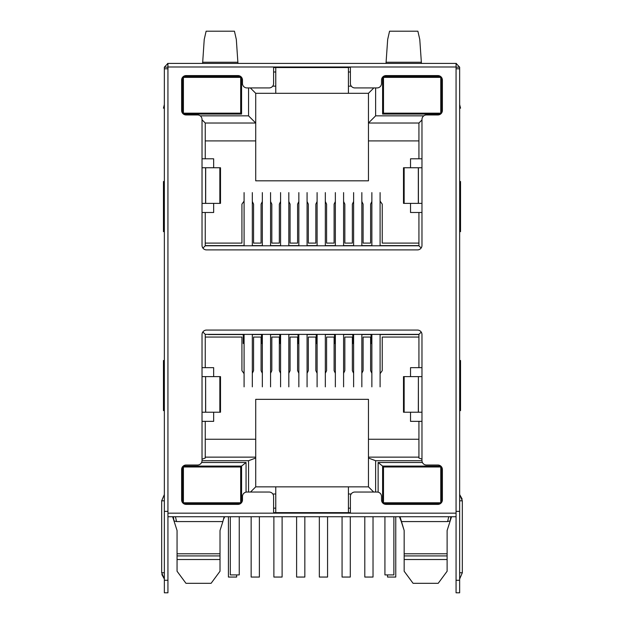 <?xml version="1.0" encoding="UTF-8"?>
<svg xmlns="http://www.w3.org/2000/svg" width="624" height="624" viewBox="0 0 624 624"><rect width="100%" height="100%" fill="white"/><g stroke="black" fill="none" stroke-linecap="round" stroke-linejoin="round"><path stroke-width="0.94" d="M220.584 528.731L222.877 521.57L220.015 530.517L220.015 555.929L177.06 555.929L177.06 530.517L173.971 520.868L176.584 521.57L222.877 521.57L224.141 516.742M177.06 570.89L177.06 559.51L177.06 571.241L185.968 583.315L211.099 583.315L220.015 571.241L220.015 559.51L177.06 559.51L177.06 553.784L220.015 553.784L220.015 570.89M447.119 570.89L447.119 559.51L447.119 571.241L438.212 583.315L413.08 583.315L404.165 571.241L404.165 559.51L404.165 570.89M400.039 516.742L404.165 530.517L404.165 553.784L447.119 553.784L447.119 559.51L404.165 559.51L404.165 553.784L404.165 555.929L447.119 555.929L447.119 530.517L450.208 520.868L447.119 530.517M382.606 114.059L440.591 114.059L382.606 114.059L382.606 77.15M440.591 76.479L383.315 76.479M441.659 112.913L441.659 77.633M241.574 114.059L183.409 114.059L241.574 114.059L241.574 77.376M182.52 77.376L182.52 113.17M240.685 76.479L183.409 76.479M351.281 86.143L348.418 86.143L348.418 93.304L368.464 93.304L373.831 87.929M423.766 115.853L375.625 115.853L375.625 87.929M248.555 87.929L248.555 115.853L200.234 115.853M348.418 86.143L348.418 67.532L273.608 67.532L275.761 67.532L275.761 86.143L272.719 86.143M246.051 492.133L246.051 462.509L201.568 462.509M272.844 494.013L275.761 494.013L275.761 512.624L273.608 512.624M202.02 460.723L248.555 460.723L248.555 492.04M375.625 492.04L375.625 460.723L421.98 460.723M373.651 492.04L368.464 486.853L348.418 486.853L348.418 494.013L351.156 494.013M348.418 494.013L348.418 512.624L275.761 512.624M422.432 462.509L378.128 462.509L378.128 492.172M375.625 115.853L368.464 123.014L368.464 93.304M421.972 119.964L418.93 123.014L368.464 123.014L368.464 140.907L418.93 140.907M418.93 123.014L418.93 158.8L421.972 158.8M421.972 212.495L418.93 212.495L418.93 245.786L421.153 248.009M418.93 245.786L205.249 245.786L202.917 248.11M205.249 245.786L205.249 212.495L202.028 212.495M202.028 158.8L205.249 158.8L205.249 123.014L202.028 119.792M205.249 123.014L255.715 123.014L248.555 115.853M205.249 140.907L255.715 140.907L255.715 93.304L250.349 87.929M255.715 93.304L275.761 93.304L275.761 86.143M182.52 502.601L182.52 466.807M183.191 466.089L241.574 466.089L246.051 462.509M241.574 466.089L241.574 502.601M348.418 486.853L255.715 486.853L250.528 492.04M275.761 486.853L275.761 494.013M255.715 486.853L255.715 458.039L248.555 460.723M213.658 412.222L213.658 421.348L205.249 421.348L205.249 458.039L202.028 459.248M255.715 458.039L255.715 457.142L205.249 457.142M205.249 421.348L202.028 421.348M202.028 367.661L205.249 367.661L205.249 334.37L202.847 331.968M205.249 334.37L418.93 334.37L421.231 332.077M418.93 334.37L418.93 367.661L421.972 367.661M421.972 421.348L418.93 421.348L418.93 458.039L421.972 459.178M418.93 457.142L368.464 457.142L368.464 458.039L375.625 460.723M368.464 486.853L368.464 458.039M382.606 502.827L382.606 466.089L378.128 462.509M382.606 466.089L440.809 466.089M441.659 467.064L441.659 502.343M410.522 167.755L410.522 158.8L418.93 158.8M418.93 212.495L410.522 212.495L410.522 203.369M410.522 376.607L410.522 367.661L418.93 367.661M418.93 421.348L410.522 421.348L410.522 412.222M205.249 158.8L213.658 158.8L213.658 167.755M213.658 203.369L213.658 212.495L205.249 212.495M205.249 367.661L213.658 367.661L213.658 376.607M255.715 140.907L255.715 180.82L368.464 180.82L368.464 140.907M343.59 373.269L344.838 370.64L344.838 337.054L352.357 337.054L352.357 370.64L353.613 373.269M325.33 373.269L326.586 370.64L326.586 337.054L334.105 337.054L334.105 370.64L335.353 373.269M307.078 373.269L308.334 370.64L308.334 337.054L315.845 337.054L315.845 370.64L317.101 373.269M298.849 373.269L297.593 370.64L297.593 337.054L290.074 337.054L290.074 370.64L288.826 373.269M280.589 373.269L279.341 370.64L279.341 337.054L271.822 337.054L271.822 370.64L270.566 373.269M262.337 373.269L261.082 370.64L261.082 337.054L253.57 337.054L253.57 370.64L252.314 373.269M244.085 373.682L241.933 370.64L241.933 337.054L205.249 337.054M380.094 373.682L382.247 370.64L382.247 337.054L418.93 337.054M361.842 373.269L363.098 370.64L363.098 337.054L370.609 337.054L370.609 370.64L371.865 373.269M348.418 93.304L275.761 93.304M350.392 512.624L348.418 512.624M177.06 530.517L173.971 520.868L173.347 516.742M173.971 520.868L172.817 517.273A8.947 8.947 0 0 0 172.63 516.742L173.566 519.613M182.52 479.513L183.409 479.513M241.574 479.513L240.685 479.513M240.427 503.677L183.667 503.677M240.685 490.253L241.574 490.253M182.52 490.253L183.409 490.253M255.715 457.142L255.715 399.337L368.464 399.337L368.464 457.142M255.715 439.249L205.249 439.249M418.93 439.249L368.464 439.249M382.606 490.253L383.495 490.253M441.659 490.253L440.77 490.253M383.573 503.677L440.333 503.677M440.77 479.513L441.659 479.513M382.606 479.513L383.495 479.513M459.646 471.463L459.646 67.174L456.066 67.174M403.595 528.731L401.302 521.57L447.595 521.57L450.208 520.868L450.832 516.742M451.55 516.742L451.363 517.273L451.55 516.742A8.947 8.947 0 0 0 451.363 517.273L450.208 520.868M380.094 201.1L382.247 204.142L382.247 243.095L418.93 243.095M205.249 243.095L241.933 243.095L241.933 204.142L244.085 201.1M262.337 201.521L261.082 204.142L261.082 243.095L253.57 243.095L253.57 204.142L252.314 201.521M280.589 201.521L279.341 204.142L279.341 243.095L271.822 243.095L271.822 204.142L270.566 201.521M298.849 201.521L297.593 204.142L297.593 243.095L290.074 243.095L290.074 204.142L288.826 201.521M317.101 201.521L315.845 204.142L315.845 243.095L308.334 243.095L308.334 204.142L307.078 201.521M335.353 201.521L334.105 204.142L334.105 243.095L326.586 243.095L326.586 204.142L325.33 201.521M353.613 201.521L352.357 204.142L352.357 243.095L344.838 243.095L344.838 204.142L343.59 201.521M371.865 201.521L370.609 204.142L370.609 243.095L363.098 243.095L363.098 204.142L361.842 201.521M224.741 516.742L223.743 518.84M401.302 521.57L399.438 516.742M212.043 502.78L183.409 502.78L183.409 466.986L240.685 466.986L240.685 502.78L212.043 502.78M239.249 516.742L239.249 574.907L230.303 574.907L230.303 516.742M412.129 502.78L383.495 502.78L383.495 466.986L440.77 466.986L440.77 502.78L412.129 502.78M393.877 516.742L393.877 574.907L384.93 574.907L384.93 516.742M252.314 334.37L252.314 386.849M244.085 386.849L244.085 334.37M236.652 574.907L236.652 577.052L228.423 577.052L228.423 516.742M288.826 334.37L288.826 386.849M280.589 386.849L280.589 334.37M282.11 516.742L282.11 577.052L273.881 577.052L273.881 516.742M270.566 334.37L270.566 386.849M262.337 386.849L262.337 334.37M259.381 516.742L259.381 577.052L251.152 577.052L251.152 516.742M325.33 334.37L325.33 386.849M317.101 386.849L317.101 334.37M327.569 516.742L327.569 577.052L319.34 577.052L319.34 516.742M380.094 334.37L380.094 386.849M371.865 386.849L371.865 334.37M387.527 574.907L387.527 577.052L395.756 577.052L395.756 516.742M307.078 334.37L307.078 386.849M298.849 386.849L298.849 334.37M304.84 516.742L304.84 577.052L296.611 577.052L296.611 516.742M361.842 334.37L361.842 386.849M353.613 386.849L353.613 334.37M373.027 516.742L373.027 577.052L364.798 577.052L364.798 516.742M343.59 334.37L343.59 386.849M335.353 386.849L335.353 334.37M350.298 516.742L350.298 577.052L342.069 577.052L342.069 516.742M208.541 334.37L242.83 334.37M380.094 334.55L418.93 334.55M371.865 334.55L370.609 334.37M361.842 334.55L370.609 334.55M353.613 334.55L352.357 334.37M343.59 334.55L352.357 334.55M335.353 334.55L334.105 334.37M325.33 334.55L334.105 334.55M317.101 334.55L315.845 334.37M307.078 334.55L315.845 334.55M298.849 334.55L297.593 334.37M288.826 334.55L297.593 334.55M280.589 334.55L279.341 334.37M270.566 334.55L279.341 334.55M262.337 334.55L261.082 334.37M252.314 334.55L261.082 334.55M244.085 334.55L208.447 334.55M244.085 343.496L243.274 343.496L243.274 334.55M262.337 343.496L261.534 343.496L261.534 334.55M280.589 343.496L279.786 343.496L279.786 334.55M298.849 343.496L298.038 343.496L298.038 334.55M317.101 343.496L316.298 343.496L316.298 334.55M335.353 343.496L334.55 343.496L334.55 334.55M353.613 343.496L352.802 343.496L352.802 334.55M371.865 343.496L371.062 343.496L371.062 334.55M307.078 245.786L307.078 192.605M298.849 192.605L298.849 245.786M380.094 245.786L380.094 192.605M371.865 192.605L371.865 245.786M361.842 245.786L361.842 192.605M353.613 192.605L353.613 245.786M325.33 245.786L325.33 192.605M317.101 192.605L317.101 245.786M288.826 245.786L288.826 192.605M280.589 192.605L280.589 245.786M252.314 245.786L252.314 192.605M244.085 192.605L244.085 245.786M343.59 245.786L343.59 192.605M335.353 192.605L335.353 245.786M270.566 245.786L270.566 192.605M262.337 192.605L262.337 245.786M205.249 245.606L244.085 245.606M252.314 245.606L262.337 245.606M270.566 245.606L280.589 245.606M288.826 245.606L298.849 245.606M307.078 245.606L317.101 245.606M325.33 245.606L335.353 245.606M343.59 245.606L353.613 245.606M361.842 245.606L371.865 245.606M380.094 245.606L418.93 245.606M212.043 113.17L183.409 113.17L183.409 77.376L240.685 77.376L240.685 113.17L212.043 113.17M412.129 113.17L383.495 113.17L383.495 77.376L440.77 77.376L440.77 113.17L412.129 113.17M240.685 78.086L241.574 78.086M182.52 78.086L183.409 78.086M440.77 78.086L441.659 78.086M382.606 78.086L383.495 78.086M273.608 67.353L350.392 67.353M441.659 86.143L440.77 86.143M383.495 86.143L382.606 86.143M241.574 86.143L240.685 86.143M183.409 86.143L182.52 86.143M459.646 572.754L462.329 572.754L459.646 579.017L462.329 572.754L462.329 500.815L459.646 500.815M381.1 63.414L386.006 63.414L381.1 63.414M426.34 63.414L421.434 63.414L419.773 39.445L417.877 31.2L389.563 31.2L387.676 39.445L386.006 63.414L426.34 63.414M242.9 63.414L237.994 63.414L237.869 62.244L202.691 62.244L204.227 39.445L206.123 31.2L234.437 31.2L236.324 39.452L237.869 62.244M164.354 471.463L164.354 345.29L164.354 494.543L161.671 500.807L161.671 572.754L164.354 572.754M219.851 167.755L219.851 203.369L220.506 203.369L220.506 167.755L202.028 167.755L202.028 119.434A4.477 4.477 0 0 0 197.551 114.956L186.1 114.956A4.477 4.477 0 0 1 181.623 110.479L181.623 80.059A4.477 4.477 0 0 1 186.1 75.582L237.994 75.582A4.477 4.477 0 0 1 242.471 80.059L242.471 83.46A4.477 4.477 0 0 0 246.948 87.929L269.139 87.929A4.477 4.477 0 0 0 273.608 83.46L273.608 66.994L167.934 66.994L167.934 68.78L164.354 68.78L164.354 511.368L167.934 511.368L167.934 513.162L456.066 513.162L456.066 516.742L167.934 516.742L167.934 592.8L164.354 592.8L164.354 500.815C164.354 493.373 164.354 493.373 164.354 500.815L161.671 500.815L164.354 494.543M164.354 181.529L163.457 181.529L163.457 231.644L164.354 231.644M164.354 104.575L163.457 108.155L164.354 108.155M164.354 360.5L163.457 360.5L163.457 410.608L164.354 410.608M421.972 376.607L421.972 334.55A4.477 4.477 0 0 0 417.503 330.073L206.497 330.073A4.477 4.477 0 0 0 202.028 334.55L202.028 376.607L205.6 376.607L205.6 412.222L202.028 412.222L202.028 460.543A4.477 4.477 0 0 1 197.551 465.02L186.1 465.02A4.477 4.477 0 0 0 181.623 469.49L181.623 499.918A4.477 4.477 0 0 0 186.1 504.387L237.994 504.387A4.477 4.477 0 0 0 242.471 499.918L242.471 496.517A4.477 4.477 0 0 1 246.948 492.04L269.139 492.04A4.477 4.477 0 0 1 273.608 496.517L273.608 512.983L350.392 512.983L350.392 496.517A4.477 4.477 0 0 1 354.861 492.04L377.052 492.04A4.477 4.477 0 0 1 381.529 496.517L381.529 499.918A4.477 4.477 0 0 0 386.006 504.387L437.9 504.387A4.477 4.477 0 0 0 442.377 499.918L442.377 469.49A4.477 4.477 0 0 0 437.9 465.02L426.449 465.02A4.477 4.477 0 0 1 421.972 460.543L421.972 412.222L418.4 412.222L418.4 376.607L421.972 376.607L421.972 412.222M456.066 513.162L456.066 66.994L350.392 66.994L350.392 83.46A4.477 4.477 0 0 0 354.861 87.929L377.052 87.929A4.477 4.477 0 0 0 381.529 83.46L381.529 80.059A4.477 4.477 0 0 1 386.006 75.582L437.9 75.582A4.477 4.477 0 0 1 442.377 80.059L442.377 110.479A4.477 4.477 0 0 1 437.9 114.956L426.449 114.956A4.477 4.477 0 0 0 421.972 119.434L421.972 245.427A4.477 4.477 0 0 1 417.503 249.896L206.497 249.896A4.477 4.477 0 0 1 202.028 245.427L202.028 167.755M418.322 412.222L418.4 376.607L418.322 412.222L403.494 412.222L403.494 376.607L418.322 376.607M421.972 167.755L418.4 167.755L418.4 203.369L418.4 167.755L403.494 167.755L403.494 203.369L421.972 203.369M219.851 203.369L205.6 203.369L205.6 167.755L205.6 203.369L202.028 203.369M167.934 516.742L167.934 513.162M205.6 376.607L205.678 412.222L205.6 376.607M219.851 376.607L219.851 412.222L220.506 412.222L220.506 376.607L205.678 376.607M219.851 412.222L205.678 412.222M456.027 68.78L459.646 68.78L459.646 511.368L456.066 511.368M456.066 516.742L456.066 580.273L459.646 580.273L459.646 511.368M456.066 580.273L456.066 592.8L459.646 592.8L459.646 580.273M167.934 66.994L167.934 63.414L456.066 63.414L456.066 66.994M273.608 66.994L350.392 66.994M202.691 62.244L202.566 63.414L197.66 63.414M456.066 63.414L459.646 67.174M167.934 63.414L164.354 67.174L164.354 304.122L164.354 138.544M164.354 511.368L164.354 506.002M167.973 68.78L167.934 67.174L164.354 67.174M164.354 345.29L164.354 304.122M167.934 68.78L167.934 511.368M459.646 104.575L460.543 108.155L459.646 108.155M459.646 360.5L460.543 360.5L460.543 410.608L459.646 410.608M459.646 181.529L460.543 181.529L460.543 231.644L459.646 231.644M273.608 72.002L275.761 72.002M273.608 508.147L275.761 508.147M348.418 508.147L350.392 508.147M348.418 72.002L350.392 72.002M175.438 516.742L176.584 521.57M182.52 473.468L183.409 473.468M240.685 473.468L241.574 473.468M241.574 496.298L240.685 496.298M183.409 496.298L182.52 496.298M241.574 469.895L240.685 469.895M183.409 469.895L182.52 469.895M382.606 496.298L383.495 496.298M440.77 496.298L441.659 496.298M441.659 473.468L440.77 473.468M383.495 473.468L382.606 473.468M382.606 469.895L383.495 469.895M440.77 469.895L441.659 469.895M447.595 521.57L448.742 516.742M182.52 499.863L183.409 499.863M240.685 499.863L241.574 499.863M441.659 499.863L440.77 499.863M383.495 499.863L382.606 499.863M202.028 412.222L202.028 376.607M205.678 203.369L205.678 167.755M418.322 167.755L418.322 203.369M404.149 376.607L404.149 412.222M404.149 167.755L404.149 203.369M421.309 62.244L386.131 62.244M164.354 580.273L167.934 580.273M167.599 63.445L167.934 65.863M456.401 63.445L456.066 65.863M172.817 517.273L172.63 516.742M462.329 500.815L459.646 494.543L462.142 499.021M161.671 572.754L164.354 579.017L161.85 574.525"/></g></svg>
